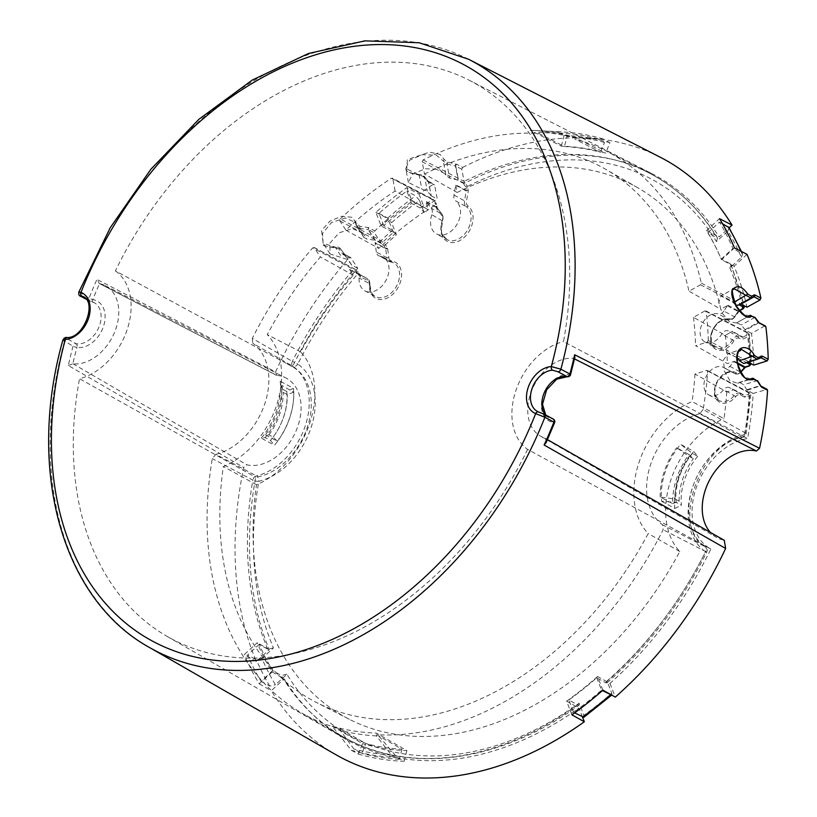 <?xml version="1.0" encoding="UTF-8"?>
<svg xmlns="http://www.w3.org/2000/svg" width="817" height="817" viewBox="0 0 817 817"><rect width="100%" height="100%" fill="white"/><g stroke="black" fill="none" stroke-linecap="round" stroke-linejoin="round"><path stroke-width="0.61" stroke-dasharray="4.08 3.06" d="M538.352 411.88A22.662 16.054 -61.5 0 0 538.628 411.993L552.823 418.927A2.829 1.93 98 0 1 553.722 422.532L554.6 422.624M546.236 442.416L546.359 440.077L544.081 437.769A42.913 30.403 118.5 0 1 540.486 436.125A42.913 30.403 118.5 0 1 532.204 389.331A42.913 30.403 118.5 0 1 573.534 358.387L573.697 358.397A332.07 235.214 118.5 0 1 569.582 374.87A2.829 1.951 -80.1 0 1 567.335 376.708M292.476 366.762L115.381 270.887A316.485 224.185 118.5 0 1 468.989 80.148L651.517 173.439A321.551 227.769 118.5 0 0 464.454 183.314L461.768 169.231L462.698 167.393L456.693 164.258L447.553 162.103L444.479 159.724L439.954 154.393L429.528 152.146L407.315 159.57L406.692 171.641L423.022 176.258L427.189 181.282L433.194 184.417A339.974 240.821 118.5 0 0 419.009 194.058L406.805 187.634A339.627 240.576 118.5 0 0 375.83 212.318L381.171 225.992L393.375 232.416A321.551 227.769 118.5 0 0 381.386 243.507L374.411 232.835L374.829 230.905L368.263 227.545L360.062 226.401L356.927 223.746L351.933 217.281L341.516 216.25L329.813 221.244L321.592 230.496L323.43 245.529L338.738 248.776L343.222 254.638L349.186 257.804L350.769 257.651L357.744 268.313A321.551 227.769 118.5 0 0 292.476 366.762A60.907 43.148 118.5 0 1 292.568 366.813A60.907 43.148 118.5 0 1 307.345 427.342A60.907 43.148 118.5 0 1 255.711 477.271A321.551 227.769 118.5 0 0 269.273 649.627L256.334 661.494A339.974 240.821 118.5 0 1 243.772 467.538L68.311 365.495A334.899 237.226 118.5 0 1 73.06 346.234A2.829 2.042 118.8 0 1 76.093 343.732A2.829 1.951 99.9 0 1 76.951 347.327A25.501 18.066 -61.5 0 0 103.473 326.422A25.501 18.066 -61.5 0 0 92.801 299.665A332.07 235.214 118.5 0 1 99.511 283.601L99.664 283.642A42.913 30.403 118.5 0 1 105.107 285.562A42.913 30.403 118.5 0 1 114.615 332.172A42.913 30.403 118.5 0 1 72.999 363.81L72.836 363.8A332.07 235.214 118.5 0 1 76.951 347.327A2.829 0.633 15.2 0 1 73.06 346.234L62.878 340.025M544.704 438.065L724.281 540.323M276.085 375.146L276.677 375.33L275.564 371.949L96.957 279.404L99.286 283.499L276.126 375.166M85.714 298.899L90.187 301.361A22.662 16.054 -61.5 0 1 94.159 302.658L82.742 296.459A22.662 16.054 -61.5 0 1 87.94 319.825A22.662 16.054 -61.5 0 1 67.637 337.697L67.423 338.963L76.093 343.732A22.662 16.054 -61.5 0 0 98.622 327.862A22.662 16.054 -61.5 0 0 94.159 302.658L90.656 301.514A2.829 1.93 -82 0 0 92.801 299.665L89.053 298.164A334.899 237.226 118.5 0 1 96.957 279.404M375.83 212.318L388.034 218.731A339.974 240.821 118.5 0 0 374.829 230.905M275.564 371.949A339.974 240.821 118.5 0 1 349.186 257.804M78.83 292.077L89.053 298.164A2.829 2.042 118.9 0 0 89.645 301.167A2.829 2.829 0 0 0 90.656 301.514A2.829 1.93 -82 0 1 90.187 301.361A2.829 2.042 118.9 0 1 89.676 301.187L85.877 299.093M462.698 167.393A339.974 240.821 118.5 0 1 660.095 157.14M456.693 164.258A1.42 1.021 -62.5 0 0 455.784 166.106L446.97 164.054L436.411 155.21L422.471 154.679L409.695 160.142L405.712 168.384L419.162 175.093L424.605 176.952L428.578 181.803A1.42 1.021 -62.5 0 0 427.189 181.282M582.511 717.132L578.987 708.094A321.551 227.769 118.5 0 1 344.805 738.588A321.551 227.769 118.5 0 1 284.214 678.856L271.285 690.722A339.974 240.821 118.5 0 0 335.828 754.663M747.004 254.342L734.064 266.209A321.551 227.769 118.5 0 1 746.973 307.212M602.895 690.161L597.564 676.486L609.962 683.421A321.551 227.769 118.5 0 0 710.861 549.065A60.907 43.148 118.5 0 1 710.77 549.014A60.907 43.148 118.5 0 1 695.992 488.495A60.907 43.148 118.5 0 1 747.626 438.555A321.551 227.769 118.5 0 0 753.203 393.437L767.143 389.331M609.962 683.421L615.303 697.095M723.392 540.006A47.937 33.957 118.5 0 1 716.438 537.32A47.937 33.957 118.5 0 1 710.412 532.439M753.785 365.107A321.551 227.769 118.5 0 0 751.487 333.346L764.549 326.075L765.856 326.718M651.517 173.439A321.551 227.769 118.5 0 1 719.113 236.971L729.142 227.78M426.77 180.945A1.42 1.154 141.3 0 1 428.363 181.64L431.264 195.886L428.578 181.803L434.573 184.928L433.194 184.417L434.573 184.928L437.248 199.011A321.551 227.769 118.5 0 0 424.35 207.743L412.146 201.319A321.214 227.524 118.5 0 0 381.171 225.992M419.009 194.058L424.35 207.743M393.375 232.416L388.034 218.731M368.865 227.729A1.42 1.021 -62 0 0 368.467 229.679L359.97 228.433L356.733 226.595L355.038 222.224L345.274 217.965L331.508 222.52L322.49 233.519L323.123 243.303L340.536 248.817L344.6 254.301A1.42 1.062 143.5 0 0 344.58 254.271L350.493 257.396L344.825 254.485A1.42 1.021 -62 0 0 343.222 254.638M99.664 283.642L276.677 375.33A47.937 33.957 118.5 0 1 285.848 377.944A47.937 33.957 118.5 0 1 295.621 431.958A47.937 33.957 118.5 0 1 246.897 464.832L243.772 467.538M571.92 714.834L566.579 701.16L578.987 708.094M256.334 661.494L244.273 654.591L257.212 642.724A321.214 227.524 118.5 0 0 272.153 671.952L259.224 683.819A339.627 240.576 118.5 0 1 244.273 654.591M259.224 683.819L271.285 690.722M406.805 187.634L412.146 201.319M734.452 247.888L721.513 259.755A321.214 227.524 118.5 0 0 706.572 230.527L719.511 218.65M597.564 676.486A321.214 227.524 118.5 0 1 566.579 701.16M464.454 183.314L458.153 180.077L449.646 178.137L445.98 175.41L443.263 161.123A1.42 1.226 -7.3 0 0 443.274 161.184M431.049 195.712L427.291 191.035L421.848 189.197L408.398 182.467L412.524 174.133L425.259 168.751L439.127 169.293L445.908 175.001M431.264 195.886L437.248 199.011M381.386 243.507L375.136 240.249L368.161 229.587A1.42 0.848 98.1 0 1 368.263 227.545M357.744 268.313L351.79 265.157L347.511 259.489L330.099 253.964L329.813 243.313L339.116 232.794L352.536 228.627L362.023 232.896L363.708 237.267L366.945 239.095L375.136 240.249M468.989 80.148A316.485 224.185 118.5 0 1 563.505 341.567L747.626 438.555M753.203 393.437L747.198 390.291L760.668 385.675M737.097 357.54L728.11 353.557L723.576 359.756L724.342 371.061L730.041 380.824L737.618 383.234L739.518 382.356L743.603 384.746L747.198 390.291M748.188 362.176L747.269 361.921L744.042 363.453L757.573 359.184M751.487 333.346L745.482 330.221L741.254 324.931L736.689 322.797L749.046 315.924M735.566 304.894L733.217 302.678L720.941 295.917L718.725 302.392L722.136 313.085L729.326 321.694L736.331 323.021L749.107 315.893M734.064 266.209L721.513 259.755M706.572 230.527L719.113 236.971M561.31 146.151L564.036 135.489L557 131.67L530.345 130.281L561.31 146.151A321.061 227.422 118.5 0 1 605.622 153.147L609.911 142.72L602.885 138.91L574.535 137.246L605.622 153.147M530.345 130.281A320.193 226.809 118.5 0 1 534.216 130.444A320.193 226.809 118.5 0 1 574.535 137.246M557 131.67A332.396 235.449 118.5 0 1 561.024 131.843A332.396 235.449 118.5 0 1 602.885 138.91M564.036 135.489A332.396 235.449 118.5 0 1 609.911 142.72M351.576 264.963L344.825 254.485L351.79 265.157M115.381 270.887A60.907 43.148 118.5 0 1 127.207 329.496A60.907 43.148 118.5 0 1 79.515 378.72L255.711 477.271M293.385 388.33L286.767 391.466L281.497 388.606L280.2 381.182L293.385 388.33A60.907 43.148 118.5 0 1 274.451 445.275L270.468 440.465L265.198 437.606L261.266 438.116L274.451 445.275M280.2 381.182A60.907 43.148 118.5 0 1 261.266 438.116M710.861 549.065L527.629 449.401A60.907 43.148 118.5 0 1 515.803 390.792A60.907 43.148 118.5 0 1 563.505 341.567M527.629 449.401A316.485 224.185 118.5 0 1 167.117 636.392A316.485 224.185 118.5 0 1 79.515 378.72M697.718 456.295A52.411 37.122 -61.5 0 0 681.419 505.284L676.139 502.424L661.617 501.27A60.907 43.148 118.5 0 1 680.551 444.325L693.735 451.484L697.718 456.295L692.438 453.425L680.551 444.325M661.617 501.27L674.791 508.419A60.907 43.148 118.5 0 1 693.735 451.484M269.273 649.627L257.212 642.724M272.153 671.952L284.214 678.856M332.131 726.119L362.564 743.613L358.275 754.03L351.239 750.21L332.131 726.119A320.193 226.809 118.5 0 0 376.331 733.094L406.876 750.598A321.061 227.422 118.5 0 1 362.564 743.613M406.876 750.598L404.149 761.27L397.113 757.451L376.331 733.094M358.275 754.03A332.396 235.449 -61.5 0 0 404.149 761.27M351.239 750.21A332.396 235.449 -61.5 0 0 397.113 757.451M674.791 508.419L681.419 505.284M692.438 453.425A52.411 37.122 -61.5 0 0 676.139 502.424M286.767 391.466A52.411 37.122 118.5 0 1 270.468 440.465M281.497 388.606A52.411 37.122 118.5 0 1 265.198 437.606M761.127 386.175A1.42 0.991 -62.3 0 0 760.494 386.145L766.489 389.29M746.697 389.791L759.984 385.634L756.899 380.589L752.886 378.179M737.618 383.234L750.935 379.078L743.337 376.678L737.659 366.945L736.883 355.599L741.407 349.41L728.11 353.557M760.556 357.764L747.269 361.921M759.412 322.889A1.42 0.991 -62.6 0 0 758.554 322.96L758.013 322.47L758.799 322.307M744.941 329.741L758.013 322.47L754.326 317.67L749.792 315.515M736.331 323.021L749.424 315.74L742.377 314.422L735.188 305.772L731.797 295.019L734.013 288.656L720.941 295.917M68.311 365.495L72.836 363.8M72.999 363.81L246.897 464.832M546.359 440.077A332.07 235.214 -61.5 0 0 553.722 422.532A25.501 18.066 -61.5 0 1 543.06 395.765A25.501 18.066 -61.5 0 1 569.582 374.87A2.829 0.633 -164.8 0 0 570.562 374.656M574.882 357.254L573.697 358.397M573.534 358.387L574.514 358.877M442.232 220.774L431.825 214.748A7.608 5.382 -61.5 0 0 431.233 208.212L426.484 202.095A1.42 1.001 118.5 0 1 426.311 201.676L427.781 209.418L395.122 191.015A303.342 214.871 118.5 0 0 345.928 230.19L339.852 220.886L340.27 218.946L381.049 240.606L385.42 244.794A316.526 224.205 118.5 0 1 396.337 234.816L391.598 222.663A332.887 235.796 118.5 0 1 419.478 200.461L424.217 212.614A316.526 224.205 118.5 0 1 435.9 204.597L436.646 208.498A2.829 2.012 118.5 0 0 437.003 209.336L441.752 215.453A6.189 4.381 118.5 0 1 442.232 220.774A20.537 14.553 -61.5 0 0 448.87 242.057A20.537 14.553 -61.5 0 0 469.908 229.914A20.537 14.553 -61.5 0 0 467.937 205.955A6.189 4.381 118.5 0 1 466.487 201.186L468.192 191.341A2.829 2.012 118.5 0 0 468.202 190.3L467.457 186.388A316.526 224.205 118.5 0 1 716.427 241.597L727.916 231.048A332.887 235.796 118.5 0 1 741.366 257.355L729.877 267.905A316.526 224.205 118.5 0 1 742.857 308.326L739.181 310.378A2.696 1.91 -61.5 0 0 738.057 311.44L734.595 316.69A4.718 3.339 118.5 0 1 730.163 318.947A16.861 11.938 -61.5 0 0 712.608 330.027A16.861 11.938 -61.5 0 0 715.958 349.38A16.861 11.938 -61.5 0 0 733.921 340.72A4.718 3.339 118.5 0 1 738.292 338.075L742.796 338.892A2.696 1.91 -61.5 0 0 744.062 338.647L747.739 336.594A316.526 224.205 118.5 0 1 749.802 365.199L746.064 366.363A2.696 1.91 -61.5 0 0 744.838 367.18L740.723 371.745A4.718 3.339 118.5 0 1 736.25 372.93A16.861 11.938 -61.5 0 0 718.153 379.885A16.861 11.938 -61.5 0 0 717.724 400.871A16.861 11.938 -61.5 0 0 735.77 396.541A4.718 3.339 118.5 0 1 740.253 394.928L744.236 396.95A2.696 1.91 -61.5 0 0 745.441 397.021L749.179 395.847A316.526 224.205 118.5 0 1 744.542 434.562A4.248 1.297 -170.2 0 0 746.095 433.858A4.248 1.297 -170.2 0 0 745.124 432.796L703.141 409.521A319.61 226.391 118.5 0 0 707.655 371.306L706.685 370.397L694.971 374.053L726.762 391.925L734.034 389.658A1.42 1.001 -61.5 0 1 733.4 389.627L729.418 387.595A5.995 4.248 118.5 0 0 723.719 389.648A15.584 11.04 118.5 0 1 708.717 394.866A15.584 11.04 118.5 0 1 706.45 375.902A15.584 11.04 118.5 0 1 723.586 367.466A15.584 11.04 118.5 0 1 724.168 367.824A5.995 4.248 118.5 0 0 724.393 367.956A5.995 4.248 118.5 0 0 729.847 366.312L733.972 361.757A1.42 1.001 -61.5 0 1 734.616 361.318L727.344 363.596L695.543 345.724L707.267 342.068L708.288 340.536L750.455 362.636L751.415 363.769L749.802 365.199A1.277 0.725 -107.3 0 1 749.393 365.985M744.553 434.562A65.942 46.712 -61.5 0 0 692.346 487.984A65.942 46.712 -61.5 0 0 705.571 551.741A316.526 224.205 118.5 0 1 607 681.01L611.739 693.163A332.887 235.796 118.5 0 1 583.859 715.375L579.11 703.223A316.526 224.205 118.5 0 1 286.91 674.239L275.421 684.779A332.887 235.796 118.5 0 1 261.971 658.471L273.46 647.932A316.526 224.205 118.5 0 1 258.795 481.264A4.248 1.297 9.8 0 1 252.851 480.12A4.248 3.074 117.9 0 1 256.415 475.882L215.831 454.385L212.318 458.623A319.61 226.391 118.5 0 0 301.81 713.047L342.507 736.444A320.775 227.218 118.5 0 1 281.242 675.516L272.674 670.614A320.53 227.044 118.5 0 1 259.224 644.307L267.792 649.209L273.46 647.932M395.122 191.015L392.783 178.729L391.404 178.218L432.479 199.644L435.9 204.597A1.42 0.756 169.2 0 0 436.411 203.852A1.42 0.756 169.2 0 0 436.104 203.484L436.85 207.395A1.42 1.001 -61.5 0 0 437.034 207.814A1.42 0.95 -37.8 0 1 437.003 209.336M726.762 391.925A302.433 214.228 118.5 0 1 723.995 418.672L692.091 401.596A79.116 56.046 118.5 0 0 638.914 462.647A79.116 56.046 118.5 0 0 648.198 533.552A303.342 214.871 118.5 0 1 316.363 702.436A303.342 214.871 118.5 0 1 223.358 466.538A79.116 56.046 118.5 0 0 276.534 405.487A79.116 56.046 118.5 0 0 267.261 334.582A303.342 214.871 118.5 0 1 320.397 256.987L314.014 247.418M215.831 454.385A62.858 44.526 -61.5 0 0 264.831 403.639A62.858 44.526 -61.5 0 0 252.79 343.273L292.874 366.261A61.694 43.699 -61.5 0 1 305.252 425.902A61.694 43.699 -61.5 0 1 256.415 475.882A4.248 2.533 -103.2 0 1 258.795 481.264A65.942 46.712 -61.5 0 0 310.991 427.842A65.942 46.712 -61.5 0 0 297.766 364.096A316.526 224.205 118.5 0 1 357.999 273.572L353.506 269.508A320.775 227.218 118.5 0 0 292.353 361.38L297.766 364.096A4.248 2.992 -55.8 0 1 292.874 366.261A4.248 3.064 119.8 0 1 292.353 361.38L252.3 338.401A319.61 226.391 118.5 0 1 312.717 247.847L353.506 269.508A1.42 1.021 118 0 1 355.109 269.355L360.001 275.063L349.451 269.344L353.291 275.206A302.433 214.228 118.5 0 0 300.687 351.892A80.035 56.69 118.5 0 1 309.714 423.237A80.035 56.69 118.5 0 1 256.487 484.767A302.433 214.228 118.5 0 0 349.308 719.277A302.433 214.228 118.5 0 0 679.795 551.536A80.035 56.69 118.5 0 1 670.767 480.192A80.035 56.69 118.5 0 1 723.995 418.672M349.451 269.344A1.42 1.001 -61.5 0 0 349.768 269.62L356.518 272.715A7.608 5.382 -61.5 0 1 356.753 272.827A7.608 5.382 -61.5 0 1 359.072 277.954A19.128 13.542 118.5 0 0 364.913 290.832L375.463 296.551A19.128 13.542 -61.5 0 0 396.49 286.205A19.128 13.542 -61.5 0 0 393.702 262.931A19.128 13.542 -61.5 0 0 390.424 261.849L379.874 256.13A19.128 13.542 118.5 0 1 383.163 257.212A19.128 13.542 118.5 0 1 385.941 280.476A19.128 13.542 118.5 0 1 364.913 290.832M360.552 277.086A2.829 2.012 118.5 0 1 359.929 276.534L357.999 273.572A1.42 0.929 146.8 0 0 358.306 272.327L360.236 275.278A1.42 0.929 -33.2 0 0 360.001 275.063A1.42 1.001 -61.5 0 0 360.307 275.339A1.42 1.001 -65.4 0 1 360.552 277.086L367.313 280.18A6.189 4.381 118.5 0 1 369.386 284.439A20.537 14.553 -61.5 0 0 382.622 299.441A20.537 14.553 -61.5 0 0 400.902 280.251A20.537 14.553 -61.5 0 0 391.731 261.001A1.42 0.97 -81.7 0 1 390.424 261.849A7.608 5.382 118.5 0 1 389.117 261.42A7.608 5.382 118.5 0 1 386.839 257.702L376.29 251.973A7.608 5.382 -61.5 0 0 378.567 255.69A7.608 5.382 -61.5 0 0 379.874 256.13M376.29 251.973L375.146 242.986A1.42 1.001 -61.5 0 0 374.993 242.547L378.822 248.419A302.433 214.228 118.5 0 1 427.781 209.418M431.825 214.748A19.128 13.542 -61.5 0 0 436.421 233.876A19.128 13.542 -61.5 0 0 456.999 224.318A19.128 13.542 -61.5 0 0 455.753 200.941L466.303 206.67A7.608 5.382 118.5 0 1 464.526 200.819L466.231 190.974A1.42 1.001 -61.5 0 0 466.231 190.453A1.42 0.756 169.2 0 0 468.202 190.3M424.503 174.062A303.342 214.871 118.5 0 1 605.703 169.293A303.342 214.871 118.5 0 1 688.976 291.179L700.496 284.776L701.282 283.101A319.61 226.391 118.5 0 0 606.663 151.308A319.61 226.391 118.5 0 0 574.862 139.084L575.311 137.94A320.846 227.269 118.5 0 0 539.057 132.221L538.75 133.385A319.61 226.391 118.5 0 0 423.094 159.938L422.164 161.776L424.503 174.062L457.163 192.475L455.692 184.724A1.42 1.001 118.5 0 1 455.682 185.245L453.976 195.089A7.608 5.382 -61.5 0 0 455.753 200.941M457.163 192.475A302.433 214.228 118.5 0 1 637.771 187.736A302.433 214.228 118.5 0 1 720.788 309.214L688.976 291.179M739.303 310.603L738.568 311.011A1.42 1.001 -61.5 0 0 737.986 311.573L734.524 316.822L723.882 311.052L727.344 305.803A1.42 1.001 118.5 0 1 727.937 305.241L720.788 309.214M723.882 311.052A5.995 4.248 118.5 0 1 718.255 313.922A15.584 11.04 -61.5 0 0 702.109 324.002A15.584 11.04 -61.5 0 0 704.897 341.935A15.584 11.04 -61.5 0 0 721.728 334.041A5.995 4.248 118.5 0 1 727.273 330.691L731.787 331.508L742.418 337.278A1.277 0.878 -79.7 0 1 742.796 338.892M708.288 340.536A319.61 226.391 118.5 0 0 706.184 311.481L748.341 333.377A1.277 0.888 117.4 0 0 747.177 332.805L705.01 310.899L706.184 311.481L705.01 310.899L693.49 317.302L725.302 335.348L732.451 331.375A1.42 1.001 118.5 0 1 731.787 331.508M725.302 335.348A302.433 214.228 118.5 0 1 727.344 363.596M703.141 409.521L699.628 413.759L741.56 437.034A4.248 2.941 119 0 0 745.124 432.796A320.775 227.218 118.5 0 0 749.822 393.416A1.277 0.888 117.7 0 0 748.862 392.517L706.685 370.397L749.822 393.416L750.792 394.58L749.179 395.847A1.277 0.725 -107.3 0 0 748.413 394.264L744.665 395.428A1.277 0.725 -107.3 0 1 745.441 397.021M340.27 218.946A319.61 226.391 118.5 0 1 391.404 178.218L433.868 200.155L436.104 203.484M694.971 374.053A303.342 214.871 118.5 0 1 692.091 401.596M699.628 413.759A62.858 44.526 -61.5 0 0 650.628 464.495A62.858 44.526 -61.5 0 0 662.669 524.861L663.149 529.733A319.61 226.391 118.5 0 1 376.708 734.749L402.015 749.25A320.325 226.901 118.5 0 1 365.822 743.541L361.921 753.376L354.006 749.087L340.138 730.194L340.597 729.05A319.61 226.391 118.5 0 1 301.81 713.047M402.015 749.25L399.309 759.269L391.404 754.979L376.392 735.913L376.708 734.749M376.392 735.913A320.846 227.269 118.5 0 1 340.138 730.194M252.3 338.401L252.79 343.273M355.109 269.355L314.31 247.684L312.717 247.847M693.49 317.302A303.342 214.871 118.5 0 1 695.543 345.724M345.928 230.19L378.822 248.419M353.291 275.206L320.397 256.987M300.687 351.892L267.261 334.582M396.337 234.816L392.426 230.21L383.755 225.645A320.53 227.044 118.5 0 1 411.635 203.443L420.306 207.998L424.217 212.614M716.427 241.597L717.51 238.115L707.808 232.814A320.53 227.044 118.5 0 1 721.258 259.122L730.173 263.707L731.072 264.637L729.877 267.905M423.094 159.938L464.168 181.364L467.457 186.388A1.42 0.756 169.2 0 1 465.486 186.542L466.231 190.453L455.692 184.724M701.282 283.101L744.307 305.824M731.092 264.677L744.389 306.069L742.857 308.326A1.277 0.603 -119.1 0 1 742.684 309.02M750.323 363.289A1.277 0.888 117.7 0 0 750.455 362.636A320.775 227.218 118.5 0 0 748.341 333.377L749.312 334.551L747.739 336.594A1.277 0.603 -119.1 0 0 746.758 335.103L743.082 337.145A1.277 0.603 -119.1 0 1 744.062 338.647M538.75 133.385L564.414 146.549A320.325 226.901 118.5 0 1 600.607 152.258L574.862 139.084M265.443 434.838L277.443 441.282L273.113 437.136L268.977 434.899L265.443 434.838A62.48 44.261 118.5 0 0 281.865 385.471L293.773 392.18A62.143 44.016 118.5 0 1 277.443 441.282M267.792 649.209A320.775 227.218 118.5 0 1 252.851 480.12L212.318 458.623M579.11 703.223L579.1 705.132L577.66 704.918L568.846 699.995A320.53 227.044 118.5 0 0 596.727 677.783L605.55 682.716L607.031 682.889L607 681.01M605.55 682.716A320.775 227.218 118.5 0 0 705.622 551.536L706.736 552.21L705.571 551.741A4.248 2.992 124.2 0 0 705.316 546.787A4.248 2.992 124.2 0 0 705.091 546.655A4.248 2.962 117.2 0 1 705.622 551.536L663.149 529.733M340.597 729.05L365.822 743.541M383.755 225.645L378.945 213.308A337.135 238.809 118.5 0 1 406.825 191.107L411.635 203.443M707.808 232.814L719.481 222.112A337.135 238.809 118.5 0 1 732.931 248.419L721.258 259.122M596.727 677.783L601.547 690.12A337.135 238.809 118.5 0 1 573.667 712.332L568.846 699.995M272.674 670.614L261.011 681.317A337.135 238.809 118.5 0 1 247.561 655.009L259.224 644.307M378.945 213.308L387.728 218.078L391.598 222.663M419.478 200.461L415.608 195.876L406.825 191.107M729.009 227.575L727.916 231.048M722.534 223.776L719.481 222.112M741.366 257.355L742.571 254.087L732.931 248.419M611.81 695.012L611.739 693.163M602.415 690.59L601.547 690.12M583.859 715.375L583.869 717.275M574.657 712.863L573.667 712.332M286.91 674.239L281.242 675.516M261.011 681.317L269.794 686.086L275.421 684.779M261.971 658.471L256.344 659.779L247.561 655.009M607.072 682.859C647.718 646.88 680.939 603.334 706.736 552.21A4.248 4.248 0 0 0 705.316 546.787C671.094 529.293 698.157 444.142 742.878 437.279A4.248 2.533 76.8 0 1 741.56 437.034A61.694 43.699 -61.5 0 0 692.714 487.024A61.694 43.699 -61.5 0 0 705.091 546.655L662.669 524.861M672.657 503.619L679.172 501.189L675.036 498.952L660.207 497.104L672.657 503.619A62.143 44.016 118.5 0 1 688.986 454.518L693.316 458.664L689.191 456.417L676.629 447.736L688.986 454.518M660.207 497.104A62.48 44.261 118.5 0 1 676.629 447.736M679.172 501.189A53.83 38.133 118.5 0 1 693.316 458.664M675.036 498.952A53.83 38.133 118.5 0 1 689.191 456.417M391.404 754.979A330.977 234.448 118.5 0 1 354.006 749.087M399.309 759.269A330.977 234.448 118.5 0 1 361.921 753.376M293.773 392.18L287.257 394.611L283.131 392.374L281.865 385.471M273.113 437.136A53.83 38.133 -61.5 0 0 287.257 394.611M268.977 434.899A53.83 38.133 -61.5 0 0 283.131 392.374M575.311 137.94L598.228 139.013L604.509 142.424L600.607 152.258M598.228 139.013A330.977 234.448 -61.5 0 0 560.83 133.12L567.11 136.531L564.414 146.549M539.057 132.221L560.83 133.12M604.509 142.424A330.977 234.448 -61.5 0 0 567.11 136.531M256.487 484.767L223.358 466.538M679.795 551.536L648.198 533.552M545.531 414.924A22.662 16.054 -61.5 0 0 548.85 417.63A22.662 16.054 -61.5 0 0 552.823 418.927M468.59 59.263A334.653 237.053 -61.5 0 0 80.393 293.395A2.829 2.042 118.8 0 0 80.995 296.408M461.768 169.231L455.784 166.106L458.46 180.189M64.4 341.475A334.653 237.053 -61.5 0 0 149.388 647.442M456.07 164.043A1.42 0.766 103 0 0 455.467 166.004L458.153 180.077M447.553 162.103A1.42 0.766 -77.2 0 0 446.97 164.054L449.646 178.137M444.479 159.724A1.42 1.226 -7.3 0 0 443.263 161.123L443.294 161.306M418.478 174.726L419.162 175.093L421.848 189.197M423.022 176.258A1.42 1.154 141.2 0 1 424.605 176.952L427.291 191.035M375.442 240.341L368.467 229.679L374.411 232.835M360.062 226.401A1.42 0.858 -82 0 0 359.97 228.433L366.945 239.095M356.927 223.746A1.42 1.062 -9.6 0 0 356.202 225.237L363.187 235.919M334.327 247.459A1.42 0.664 80.2 0 1 334.735 246.918A1.42 0.664 80.2 0 1 335.246 247.224L342.231 257.906M338.738 248.776A1.42 1.062 143.4 0 1 340.536 248.817L347.511 259.489M342.793 254.271A1.42 1.062 143.5 0 1 344.58 254.261M757.584 380.63L743.603 384.746M747.78 361.962L759.402 358.326M749.567 379.292L738.987 382.601M764.549 326.075L758.554 322.96L745.482 330.221M754.806 317.466L741.254 324.931M733.217 302.678L734.279 302.086M67.423 338.963A2.829 2.042 -61.2 0 0 65.86 339.372M67.637 337.697A2.829 1.838 87 0 0 66.953 337.533M339.852 220.886L380.64 242.557L383.602 245.314A1.42 0.929 146.8 0 0 385.42 244.794L387.36 247.755A2.829 2.012 118.5 0 1 387.667 248.634L388.81 257.621A1.42 0.715 -7.3 0 1 386.839 257.702L385.685 248.715L375.146 242.986M391.731 261.001A6.189 4.381 118.5 0 1 388.81 257.621M426.311 201.676L436.85 207.395A1.42 0.756 -10.8 0 1 437.156 207.763A1.42 0.756 -10.8 0 1 436.646 208.498M426.484 202.095L437.034 207.814L441.783 213.931L431.233 208.212M736.25 372.93A1.277 0.899 -56.5 0 1 734.8 373.594A15.584 11.04 -61.5 0 0 734.217 373.246A15.584 11.04 -61.5 0 0 717.081 381.672A15.584 11.04 -61.5 0 0 719.348 400.636A15.584 11.04 -61.5 0 0 734.35 395.418A5.995 4.248 118.5 0 1 740.049 393.375L729.418 387.595M735.77 396.541L723.719 389.648M729.847 366.312L740.468 372.072A5.995 4.248 118.5 0 1 735.024 373.726A5.995 4.248 118.5 0 1 734.8 373.594L724.168 367.824M740.253 394.928A1.277 0.899 116.9 0 0 740.049 393.375L744.032 395.397A1.277 0.899 -63.1 0 1 744.236 396.95M733.4 389.627L744.032 395.397A1.42 1.001 -61.5 0 0 744.665 395.428L734.034 389.658M748.862 392.517L748.413 394.264M383.602 245.314L385.532 248.276L374.993 242.547M387.667 248.634A1.42 0.715 172.7 0 1 385.685 248.715A1.42 1.001 -61.5 0 0 385.532 248.276A1.42 0.929 146.8 0 0 387.36 247.755M380.64 242.557A1.42 1.021 118 0 1 381.049 240.606A320.775 227.218 118.5 0 1 392.426 230.21M420.306 207.998A320.775 227.218 118.5 0 1 432.479 199.644A1.42 1.021 117.5 0 1 433.868 200.155M422.164 161.776L463.249 183.212A1.42 1.021 117.5 0 1 464.168 181.364A320.775 227.218 118.5 0 1 648.463 172.673A320.775 227.218 118.5 0 1 716.723 237.4M730.173 263.707A320.775 227.218 118.5 0 1 743.439 304.996A1.277 0.888 117.4 0 1 743.46 305.384M314.034 247.428L354.823 269.089A1.42 1.021 118 0 1 354.844 269.099L358.306 272.327A1.42 0.929 146.8 0 0 358.06 272.102M349.717 269.6L360.236 275.278A1.42 0.929 -33.2 0 1 359.929 276.534M349.768 269.62L367.068 278.444A7.608 5.382 118.5 0 1 367.293 278.556A7.608 5.382 118.5 0 1 369.621 283.673A19.128 13.542 -61.5 0 0 375.463 296.551C372.603 296.244 370.765 292.077 369.927 284.04A1.42 0.551 -176.7 0 0 369.621 283.673L359.072 277.954M367.313 280.18A1.42 1.001 114.6 0 0 367.068 278.444L356.518 272.715M369.386 284.439A1.42 0.551 -176.7 0 0 369.927 284.04C369.641 280.782 368.763 278.954 367.293 278.556L356.753 272.827M577.66 704.918A320.775 227.218 118.5 0 1 342.507 736.444C408.091 775.098 500.178 762.639 579.059 705.163M387.728 218.078A337.135 238.809 118.5 0 1 415.608 195.876M740.835 251.166A337.135 238.809 118.5 0 1 741.713 253.188M269.794 686.086A337.135 238.809 118.5 0 1 256.344 659.779M707.256 370.428L749.434 392.538L750.792 394.58L746.095 433.858A4.248 4.248 0 0 1 742.878 437.279A4.248 2.533 76.8 0 0 744.542 434.573M700.496 284.776L738.987 304.761M727.937 305.241L738.568 311.011A1.277 0.603 60.9 0 0 739.007 311.063A1.277 0.603 60.9 0 0 739.181 310.378M727.344 305.803L738.057 311.44M734.595 316.69L734.524 316.822A5.995 4.248 118.5 0 1 728.887 319.692A15.584 11.04 -61.5 0 0 712.741 329.772A15.584 11.04 -61.5 0 0 715.529 347.705A15.584 11.04 -61.5 0 0 732.359 339.811A5.995 4.248 118.5 0 1 737.914 336.461L742.418 337.278A1.42 1.001 -61.5 0 0 743.082 337.145L732.451 331.375M730.163 318.947A1.277 0.888 -73.4 0 1 728.887 319.692L718.255 313.922M733.921 340.72L721.728 334.041M738.292 338.075A1.277 0.878 100.3 0 0 737.914 336.461L727.273 330.691M747.177 332.805L746.758 335.103M463.249 183.212L465.486 186.542M455.682 185.245L466.231 190.974L468.192 191.341M453.976 195.089L464.526 200.819L466.487 201.186M467.937 205.955A1.42 0.991 -53.9 0 1 466.303 206.67A19.128 13.542 -61.5 0 1 467.549 230.037A19.128 13.542 -61.5 0 1 446.97 239.595L436.421 233.876M442.365 220.467A19.128 13.542 -61.5 0 0 446.97 239.595L442.64 234.693C441.18 234.183 441.19 229.536 442.691 220.753C443.294 216.954 443.059 214.738 441.997 214.115A1.42 0.95 142.2 0 0 441.783 213.931A7.608 5.382 118.5 0 1 442.365 220.467M441.752 215.453A1.42 0.95 142.2 0 0 441.997 214.115L437.248 207.998L436.411 203.852L433.439 199.532L392.354 178.106M707.267 342.068L737.087 357.703M737.353 357.836L746.585 362.677M745.655 367.15A1.277 0.725 72.7 0 0 746.064 366.363M740.723 371.745L740.876 372.164C739.028 374.033 737.077 374.554 735.024 373.726L724.393 367.956M737.496 363.667L733.972 361.757M737.342 362.809L734.616 361.318M537.423 411.431L548.85 417.63L545.756 415.046M534.216 130.444L561.024 131.843M408.398 182.467L405.712 168.384C405.661 171.723 410.001 173.755 418.753 174.46C422.399 174.92 424.289 175.604 424.411 176.523L428.169 181.211L434.144 184.305M363.708 237.267L356.079 224.93L355.038 222.224L362.023 232.896M330.099 253.964L323.123 243.303C324.186 246.111 328.056 247.316 334.735 246.918C337.411 246.652 339.331 247.275 340.515 248.787L344.58 254.271M287.145 363.871L292.568 366.813M705.347 546.073L710.77 549.014M167.117 636.392L344.805 738.588M747.33 361.89L760.688 357.713M749.312 379.292L739.508 382.356M105.107 285.562L285.848 377.944M540.486 436.125L716.438 537.32M544.663 438.035L547.472 439.648M708.717 394.866L719.348 400.636L715.386 395.408C714.324 390.945 714.977 386.472 717.326 381.999C724.546 372.807 730.173 369.897 734.217 373.246L723.586 367.466M637.771 187.736L605.703 169.293M383.163 257.212L393.702 262.931L390.649 261.93L378.567 255.69M717.5 238.084C699.812 209.081 676.803 187.287 648.463 172.673L606.663 151.308M705.786 310.848L747.953 332.744L749.312 334.551L751.415 363.861M741.417 251.473L742.582 254.128M739.467 310.797L734.871 316.965C732.369 319.692 730.418 320.611 729.009 319.743L722.514 320.325C717.438 322.654 713.854 327.035 711.74 333.459C710.034 347.102 713.69 345.244 715.529 347.705L704.897 341.935M349.308 719.277L316.363 702.436"/><path stroke-width="1.23" d="M545.756 415.046L542.498 404.292L546.583 389.903L556.734 379.159L567.335 376.708A2.829 1.951 -80.1 0 1 566.916 376.555L557.929 371.735L552.527 370.183A2.829 1.838 -93 0 1 551.312 366.567A25.501 18.066 -61.5 0 0 528.119 387.656A25.501 18.066 -61.5 0 0 535.666 413.596L544.888 417.262L553.906 422.083A334.899 237.226 118.5 0 1 544.122 444.999L725.639 548.473A339.974 240.821 118.5 0 1 615.303 697.095L602.895 690.161A339.627 240.576 118.5 0 1 571.92 714.834L584.329 721.768L582.511 717.132M567.335 376.708A2.829 2.829 0 0 0 570.562 374.656A2.829 0.633 -164.8 0 0 569.898 374.012L560.881 369.192L551.312 366.567A327.576 232.038 -61.5 0 0 410.185 46.794A327.576 232.038 -61.5 0 0 80.985 292.384L78.83 292.077L110.224 227.739L150.89 169.231L198.96 119.241L252.269 80.066L308.418 53.514L364.903 40.85L419.152 42.76L468.59 59.263L660.095 157.14A339.974 240.821 118.5 0 1 732.052 225.104L719.511 218.65A339.627 240.576 118.5 0 1 734.452 247.888L747.004 254.342A339.974 240.821 118.5 0 1 760.913 298.093L760.045 299.951L746.973 307.212L740.968 304.098L737.863 305.303L735.566 304.894M570.562 374.656L574.882 357.254L574.637 354.752L759.565 448.288L756.44 451.004A47.937 33.957 118.5 0 0 710.545 478.262A47.937 33.957 118.5 0 0 710.412 532.439M766.489 389.29L767.572 390.291A339.974 240.821 118.5 0 1 759.565 448.288M767.572 390.291L761.556 387.135L757.471 381.069L753.948 379.425C744.644 381.335 738.905 374.523 736.73 358.99C736.25 343.977 749.281 344.856 754.428 355.528L757.951 357.57L762.19 356.1L768.215 359.255L767.071 360.951L753.785 365.107L747.78 361.962M759.841 323.593A1.42 0.991 -62.6 0 0 759.412 322.889L765.856 326.718A339.974 240.821 118.5 0 1 768.215 359.255M758.758 322.613L755.071 317.803L751.589 316.169C744.593 322.409 728.978 299.696 732.246 289.923C736.924 284.571 742.102 285.97 747.78 294.12L751.334 296.132L754.898 294.968L760.913 298.093M584.329 721.768A339.974 240.821 118.5 0 1 335.828 754.663L149.388 647.442A334.653 237.053 -61.5 0 0 544.888 417.262A2.829 1.971 118.1 0 0 544.326 414.28A2.829 1.971 118.1 0 0 544.285 414.26L553.303 419.08A2.829 1.971 118.1 0 0 552.823 418.927M724.281 540.323L725.639 548.473M729.142 227.78L732.052 225.104M752.886 378.179L750.935 379.078C746.922 381.774 742.449 376.668 737.506 363.759C736.352 350.084 738.946 351.994 741.407 349.41L757.339 359.296L743.776 363.555L739.436 360.777L737.097 357.54M761.556 387.135A1.42 0.991 -62.3 0 0 761.127 386.175L767.132 389.331M761.117 386.175L760.556 386.124M761.168 356.018A1.42 1.174 64.5 0 1 760.698 357.713L757.461 359.255A1.42 1.164 64.6 0 1 757.339 359.296L761.066 357.805A1.42 0.991 -62.3 0 0 762.19 356.1M749.955 315.413L749.424 315.74C747.616 318.61 743.062 315.117 735.76 305.252C731.858 292.935 731.276 287.41 734.013 288.656L750.935 298.042L754.04 296.826A1.42 0.991 -62.6 0 0 754.898 294.968M753.958 294.855A1.42 1.256 64.3 0 1 753.57 296.775L740.498 304.036M62.868 340.076C64.135 337.952 65.503 337.104 66.953 337.533C83.967 338.677 97.56 301.432 82.742 296.459A22.662 16.054 -61.5 0 0 81.547 295.897L81.516 296.591L85.714 298.899M574.514 358.877L756.44 451.004M553.334 419.101A2.829 1.971 118.1 0 1 553.906 422.083L554.6 422.624L546.236 442.416L544.122 444.999M149.388 647.442C61.898 599.178 26.318 469.693 62.878 340.025L65.34 339.412A327.576 232.038 -61.5 0 0 206.466 659.186A327.576 232.038 -61.5 0 0 535.666 413.596A2.829 1.991 111.9 0 1 538.454 411.911L537.423 411.431A22.662 16.054 -61.5 0 0 538.352 411.88M722.534 223.776L729.009 227.575M602.415 690.59L611.719 695.093M583.869 717.275L574.657 712.863M66.912 337.533A2.829 1.838 87 0 0 65.34 339.412A25.501 18.066 -61.5 0 0 88.532 318.324A25.501 18.066 -61.5 0 0 80.985 292.384A2.829 1.991 -68.1 0 0 81.547 295.897M538.628 411.993A2.829 1.991 111.9 0 0 538.474 411.921L544.296 414.26M552.527 370.183A22.662 16.054 -61.5 0 0 532.224 388.065A22.662 16.054 -61.5 0 0 537.423 411.431M574.637 354.752A334.899 237.226 118.5 0 1 569.898 374.012A2.829 1.971 118.2 0 1 566.916 376.555A22.662 16.054 -61.5 0 0 545.725 389.729A22.662 16.054 -61.5 0 0 545.531 414.924M557.929 371.735A2.829 1.971 -61.8 0 0 560.881 369.192A334.653 237.053 -61.5 0 0 468.59 59.263M757.471 381.069L752.835 378.189M753.948 379.425A1.42 1.113 -122.4 0 0 752.314 378.434L749.567 379.292M754.428 355.528L739.436 360.777M757.951 357.57A1.42 1.164 64.6 0 1 757.451 359.255L757.083 359.398M759.402 358.326L761.066 357.805L767.071 360.951M751.589 316.169A1.42 1.226 -125.1 0 0 749.792 315.515L749.107 315.893M747.78 294.12L734.279 302.086M751.334 296.132A1.42 1.256 64.3 0 1 750.935 298.042L737.863 305.303M760.045 299.951L754.04 296.826L740.968 304.098M65.86 339.372A2.829 2.042 -61.2 0 0 64.4 341.475M81.516 296.591A2.829 2.042 118.8 0 1 80.995 296.408M728.264 226.881A337.135 238.809 118.5 0 1 740.835 251.166M610.33 694.889A337.135 238.809 118.5 0 1 582.45 717.101M738.987 304.761L742.663 306.671L742.244 308.969L739.303 310.603M743.46 305.384A1.277 0.888 117.4 0 1 742.663 306.671M746.585 362.677L749.444 364.178L748.985 365.924L745.247 367.099A1.277 0.725 72.7 0 0 745.655 367.15L749.393 365.985A1.277 0.725 -107.3 0 1 748.985 365.924M750.323 363.289A1.277 0.888 117.7 0 1 749.444 364.178M737.342 362.809L745.247 367.099A1.42 1.001 -61.5 0 0 744.604 367.527L745.655 367.15M737.496 363.667L744.604 367.527L740.488 372.082A5.995 4.248 118.5 0 1 740.478 372.092L740.651 372.399M760.668 385.685L757.584 380.63M752.814 378.2L749.312 379.292M758.799 322.317L755.112 317.507L749.924 315.433L749.046 315.924M759.412 322.889L765.417 326.014M78.851 292.037C78.432 294.549 79.167 296.009 81.026 296.418L85.877 299.093M547.472 439.648L724.413 540.394M554.6 422.624A2.829 2.829 0 0 0 553.303 419.08M728.999 227.545L741.417 251.473M611.81 695.012L583.808 717.316M739.467 310.797L742.684 309.02C743.613 308.642 744.175 307.662 744.389 306.069M749.393 365.985L751.415 363.769M745.002 367.609L740.876 372.164"/></g></svg>
